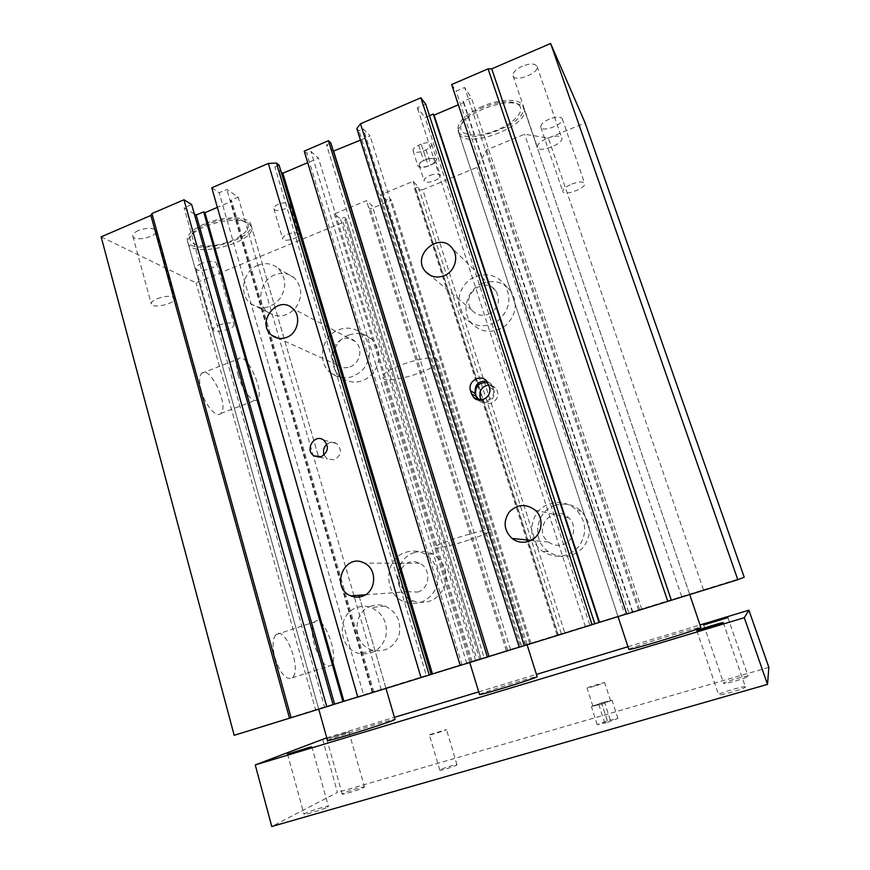 <?xml version="1.0" encoding="UTF-8"?>
<svg xmlns="http://www.w3.org/2000/svg" width="870" height="870" viewBox="0 0 870 870"><rect width="100%" height="100%" fill="white"/><g stroke="black" fill="none" stroke-linecap="round" stroke-linejoin="round"><path stroke-width="0.65" stroke-dasharray="4.35 3.26" d="M480.969 658.579L346.119 218.935L343.128 222.405L476.999 659.786L481.012 658.568L346.119 218.935M416.175 190.106L558.214 634.708L416.219 190.095L414.512 188.388L526.709 539.9M558.214 634.708L564.739 632.675L422.776 189.671L416.219 190.095M346.162 218.914L344.205 217.348L340.496 218.881L334.287 213.966L366.477 200.655L372.262 205.788L368.51 207.343L370.359 208.963L391.5 200.263L389.738 198.588L385.954 200.154L380.331 194.923L413.163 181.351L418.339 186.811L414.512 188.388M558.159 634.719L470.898 661.744L479.577 659.025L344.205 217.348M479.577 659.025L481.012 658.568M422.776 189.671L477.054 167.355L486.635 149.912L524.599 134.208L548.328 138.058L585.129 122.931M744.22 577.212L624.649 614.166L477.054 167.355M624.649 614.166L564.739 632.675M555.234 505.35C535.648 511.027 531.244 540.216 548.296 551.634C561.117 559.279 572.841 557.811 583.476 547.219C591.915 534.745 591.252 522.794 581.475 511.353C573.776 504.459 565.032 502.458 555.234 505.35M482.991 283.207C466.951 288.818 460.556 311.21 471.529 323.335C481.675 333.134 492.985 333.928 505.437 325.728C516.193 315.223 518.074 303.739 511.081 291.254C503.773 282.206 494.41 279.52 482.991 283.207M557.083 635.067L527.296 541.749M101.148 236.847L196.076 282.859L343.128 222.405M194.314 213.911L184.081 207.756L191.661 204.504M211.758 187.8L219.142 192.727L226.842 189.432L238.173 197.153L230.626 200.372L231.866 201.209L217.369 207.375M281.119 171.879L274.887 166.942L279.107 165.137M304.206 151.13L306.697 153.294L310.96 151.467L318.42 158.068L307.697 162.647M333.362 151.162L326.522 144.79L330.828 142.941M356.809 128.521L359.038 130.837L363.41 128.956L370.098 136.003L360.441 140.124M429.475 115.666L425.06 117.548L417.35 107.749L425.724 104.161M451.65 84.531L456.13 91.132L464.634 87.478L471.399 97.81L463.057 101.366L463.819 102.475L458.349 104.802M482.524 106.281C465.069 114.47 456.891 122.54 458.012 130.511C462.481 148.455 530.189 123.54 523.196 106.336C521.152 98.484 500.946 98.266 482.524 106.281M204.439 223.981C192.15 229.539 186.452 235.096 187.344 240.642C190.78 256.835 256.683 239.772 250.821 224.34C249.342 216.032 223.525 215.575 204.439 223.981M549.459 119.027C543.38 121.811 540.477 124.54 540.77 127.205C542.14 132.838 564.63 124.105 562.281 118.831C560.639 116.439 556.365 116.504 549.459 119.027M522.446 66.12C515.736 69.328 512.593 72.558 513.039 75.842C514.801 82.867 539.857 72.993 537.007 66.359C535.028 63.336 530.178 63.249 522.446 66.12M138.515 230.441C134.415 232.312 132.523 234.215 132.838 236.172C133.958 242.197 158.209 236.629 156.056 230.865C153.392 227.559 147.541 227.418 138.515 230.441M201.481 263.382C197.566 265.111 195.728 266.818 195.978 268.504C196.881 273.441 218.49 267.971 216.652 263.273C214.455 260.685 209.398 260.717 201.481 263.382M278.509 204.2C275.159 205.711 273.604 207.245 273.832 208.778C274.681 212.943 291.309 208.267 289.732 204.309C288.111 202.21 284.381 202.166 278.509 204.2M421.276 144.137L418.677 145.225C414.664 147.073 412.793 148.922 413.043 150.782C414.501 152.815 417.981 152.848 423.494 150.869L426.072 149.792C430.095 147.954 431.988 146.095 431.737 144.213C430.302 142.169 426.822 142.147 421.276 144.137L426.235 159.504C431.792 157.513 435.272 157.503 436.696 159.482C436.914 161.309 435.011 163.136 430.965 164.963L429.682 165.496C424.147 167.475 420.678 167.475 419.242 165.507C419.003 163.701 420.895 161.874 424.93 160.047C430.487 158.057 433.978 158.057 435.391 160.026C435.62 161.853 433.717 163.68 429.682 165.496L428.388 166.04C422.863 168.008 419.373 168.019 417.948 166.04C417.709 164.234 419.601 162.418 423.625 160.591L426.235 159.504M519.118 647.193L529.917 643.854L520.63 646.791L359.038 130.837M520.63 646.791L519.14 647.269M480.012 400.135C486.863 404.18 496.117 396.089 493.279 388.498L491.474 385.301L487.798 382.811M478.25 399.939C484.427 407.019 497.118 398.906 493.758 389.978L491.006 383.833L486.667 381.125M481.48 400.037L482.143 400.842C484.829 403.452 487.983 404.191 491.637 403.049C498.184 399.319 499.554 394.306 495.748 387.987L488.657 385.029M324.118 454.988L327.359 459.012L334.471 459.806C341.464 455.195 342.247 449.812 336.799 443.656C333.438 441.612 330.132 441.808 326.881 444.244M429.91 175.479C435.478 173.5 438.969 173.467 440.361 175.37C442.025 179.274 425.093 184.995 424.168 180.851C423.951 179.089 425.865 177.306 429.91 175.479M287.459 234.367C293.364 232.344 297.094 232.312 298.671 234.269C300.172 237.988 283.479 242.708 282.706 238.793C282.5 237.336 284.088 235.868 287.459 234.367M562.933 544.555C574.102 541.39 577.506 525.186 568.599 517.661C553.418 502.871 531.45 529.689 548.546 542.043C552.928 545.251 557.724 546.099 562.933 544.555M488.255 314.374C498.401 308.665 500.935 300.835 495.867 290.863C485.003 274.92 459.371 295.887 472.018 310.264C476.379 315.081 481.795 316.452 488.255 314.374M350.055 366.846C360.202 363.453 363.377 348.043 355.286 341.54C341.964 329.001 322.476 354.112 337.071 364.921C340.964 367.847 345.292 368.488 350.055 366.846M417.687 592.068C430.182 588.642 431.476 568.469 419.568 563.281C402.179 553.918 389.477 584.705 407.845 591.665L417.687 592.068M414.457 552.591C392.957 558.649 392.109 593.808 413.424 601.029C427.137 604.889 437.458 600.3 444.396 587.25C448.746 573.025 444.885 561.966 432.825 554.07C426.865 551.08 420.743 550.59 414.457 552.591M405.746 552.309C412.173 550.253 418.426 550.753 424.517 553.82C436.838 561.9 440.775 573.232 436.316 587.805C429.214 601.17 418.666 605.879 404.648 601.92C382.876 594.504 383.757 558.518 405.746 552.309M348.859 335.059C331.557 340.953 326.892 367.499 341.388 377.787C352.861 384.888 363.584 383.213 373.534 372.751C381.386 360.484 380.745 349.262 371.61 339.061C364.9 333.449 357.32 332.112 348.859 335.059M338.908 329.73C347.543 326.707 355.286 328.055 362.127 333.786C371.457 344.215 372.099 355.699 364.073 368.249C353.894 378.972 342.954 380.701 331.242 373.437C316.452 362.931 321.247 335.787 338.908 329.73M475.955 276.486C487.635 272.691 497.205 275.42 504.665 284.675C511.821 297.442 509.896 309.209 498.891 319.964C486.145 328.381 474.585 327.577 464.221 317.561C453.009 305.174 459.567 282.261 475.955 276.486M549.742 503.882C559.769 500.924 568.719 502.969 576.592 510.027C586.608 521.75 587.283 534.006 578.637 546.795C567.74 557.648 555.734 559.16 542.619 551.319C525.165 539.617 529.699 509.711 549.742 503.882M218.881 325.141C226.874 322.476 231.931 322.248 234.019 324.434C235.683 328.49 213.922 334.178 213.193 329.871C213.009 328.392 214.901 326.826 218.881 325.141M157.155 298.682C166.29 295.648 172.119 295.539 174.674 298.345C176.621 303.336 152.174 309.22 151.271 303.956C151.032 302.249 152.989 300.487 157.155 298.682M547.219 138.33C555.071 135.481 559.91 135.361 561.748 137.971C564.304 143.724 538.878 153.435 537.41 147.291C537.116 144.409 540.39 141.418 547.219 138.33M571.873 184.038C578.854 181.536 583.117 181.319 584.662 183.352C586.761 187.931 563.956 196.522 562.846 191.596C562.672 189.258 565.685 186.745 571.873 184.038M274.822 274.855C259.912 280.216 255.649 303.369 267.971 312.265C277.878 318.474 287.198 316.897 295.93 307.534C302.825 296.605 302.292 286.741 294.321 277.932C288.579 273.213 282.076 272.179 274.822 274.855M258.075 265.198C265.546 262.425 272.234 263.469 278.139 268.33C286.328 277.41 286.872 287.589 279.759 298.899C270.755 308.578 261.163 310.231 250.973 303.847C238.304 294.691 242.73 270.777 258.075 265.198M371.74 605.922C351.241 611.479 352.448 646.127 373.415 650.412C385.997 652.282 394.588 646.932 399.199 634.361C401.353 621.049 396.633 611.632 385.019 606.107C380.592 604.574 376.166 604.509 371.74 605.922M357.494 607.38C362.061 605.922 366.629 605.988 371.196 607.586C383.17 613.307 388.042 623.05 385.791 636.84C381.027 649.857 372.153 655.393 359.179 653.446C337.549 648.987 336.342 613.132 357.494 607.38M201.122 390.26C204.972 405.061 216.412 418.35 220.73 413.467C229.647 406.507 209.898 364.552 201.666 373.295C199.132 376.134 198.958 381.789 201.122 390.26M238.391 375.84C236.14 367.325 236.161 361.681 238.456 358.918C245.927 350.436 265.481 392.849 257.335 399.558C253.42 404.3 242.382 390.717 238.391 375.84M274.974 657.818C280.368 673.75 286.121 680.416 292.222 677.806C302.26 670.226 285.414 625.215 276.018 634.6C272.506 638.591 272.158 646.334 274.974 657.818M314.44 645.072C311.503 633.523 311.623 625.791 314.799 621.887C323.325 612.73 340.246 658.122 331.068 665.474C325.445 667.942 319.899 661.135 314.44 645.072M504.883 651.336L469.702 662.298L504.883 651.336M470.159 539.563C483.513 535.006 490.495 531.874 491.093 530.189C491.659 526.209 432.009 544.674 434.75 547.632C434.869 549.47 453.585 545.164 470.159 539.563M340.246 702.362L385.921 688.137L340.246 702.362M649.912 606.684L689.649 594.319L649.912 606.684M626.694 613.926L641.788 609.272L628.977 613.307L456.13 91.132M628.977 613.307L626.737 614.046M638.547 610.348L464.634 87.478M641.788 609.272L471.399 97.81M632.436 612.165L463.057 101.366M632.816 612.034L463.819 102.475M594.819 623.855L585.423 626.759L589.86 625.312L425.06 117.548M589.86 625.312L594.797 623.79M585.423 626.759L417.35 107.749M525.524 645.279L363.41 128.956M529.917 643.854L370.098 136.003M489.027 656.545L484.209 658.035L326.522 144.79M484.209 658.035L489.016 656.502M460.197 665.398L472.16 661.7L462.013 664.897L306.697 153.294M462.013 664.897L460.219 665.463M466.798 663.418L310.96 151.467M472.16 661.7L318.42 158.068M431.172 674.424L426.463 675.881L274.887 166.942M426.463 675.881L431.161 674.38M357.755 697.011L381.277 689.758L363.703 695.25L219.142 192.727M363.703 695.25L357.787 697.131M372.284 692.607L226.842 189.432M381.277 689.758L354.308 596.918M353.938 595.645L238.173 197.153M372.882 692.346L230.626 200.372M373.872 692.031L231.866 201.209M333.079 704.711L324.651 707.321L184.081 207.756M324.651 707.321L333.069 704.656M476.999 659.786L315.56 709.681L196.076 282.859M315.56 709.681L234.182 735.302M475.488 660.286L340.496 218.881M470.898 661.744L334.287 213.966M506.405 650.771L366.477 200.655M510.494 649.466L372.262 205.788M506.351 650.749L368.51 207.343M507.667 650.325L370.359 208.963M530.961 643.126L391.5 200.263M529.754 643.517L389.738 198.588M525.578 644.811L385.954 200.154M521.706 646.04L380.331 194.923M557.975 634.839L413.163 181.351M561.313 633.762L418.339 186.811M639.624 609.609L486.635 149.912M681.71 596.602L524.599 134.208M703.46 589.806L548.328 138.058M520.075 106.51C518.683 104.106 515.638 102.616 510.962 102.051C497.847 100.224 473.856 109.185 464.885 119.19C453.694 130.87 465.852 138.504 485.808 133.665C505.622 129.228 524.73 114.448 520.075 106.51M523.653 107.945L524.077 108.902C531.048 126.019 463.297 150.934 458.86 133.066C457.881 129.88 459.382 126.128 463.362 121.822C473.149 110.925 499.434 101.105 513.735 103.095C518.846 103.715 522.141 105.335 523.653 107.945M628.836 649.39C626.987 648.433 701.524 625.671 700.926 627.39M245.525 221.796L240.577 219.86C228.31 216.641 202.895 223.111 193.89 231.811C182.602 241.893 197.349 249.092 218.163 244.764C238.902 240.827 255.008 227.722 245.525 221.796M248.646 223.264L251.539 226.798C257.368 242.154 191.454 259.238 188.029 243.121C187.333 240.435 188.736 237.477 192.248 234.226C202.068 224.743 229.908 217.652 243.263 221.165L248.646 223.264M327.533 740.577C326.119 739.641 395.98 717.761 395.023 719.414M602.997 702.405L610.588 700.731L600.409 704.461L592.851 706.135L602.997 702.405L612.056 700.307L601.877 704.037L591.393 706.56L602.997 702.405M607.771 722.307L617.928 718.446L607.347 720.828L597.201 724.688L607.771 722.307L601.877 704.037M440.166 769.841L439.818 770.178C439.644 771.19 457.685 765.502 456.978 764.763C457.174 763.882 442.406 768.34 440.166 769.841M429.758 734.639L446.473 729.549C447.071 729.952 429.117 735.574 429.388 734.9L429.758 734.639M594.547 686.289L587.163 687.985C588.37 687.039 604.976 682.036 604.737 682.689L594.547 686.289M436.707 359.245C429.258 353.242 378.798 370.348 382.865 377.439C384.453 386.345 441.471 368.695 437.751 360.452L436.707 359.245M479.533 694.532C478.13 693.749 537.856 675.261 537.138 676.697M327.022 738.75L348.892 731.964L327.055 738.891M363.834 787.48L364.508 786.948C364.791 785.904 346.684 791.439 342.943 793.527L342.193 794.103C341.834 795.18 360.332 789.514 363.834 787.48M745.394 686.985L745.383 686.919C745.47 685.353 718.794 693.096 718.653 694.673L718.642 694.771C718.359 696.402 745.655 688.464 745.394 686.985M748.146 676.284L748.146 676.229C748.254 674.902 723.786 682.047 723.72 683.352L723.709 683.428C723.427 684.799 748.418 677.502 748.146 676.284M327.544 807.077L328.414 806.381C328.708 805.196 309.405 811.112 305 813.559L304.043 814.309C303.652 815.538 323.422 809.459 327.544 807.077M322.542 739.065L337.462 792.418L271.777 826.5M768.852 667.355L337.462 792.418M326.75 737.793L394.414 717.337M478.717 691.857L536.42 674.413M627.966 646.736L700.089 624.932M488.418 384.279L492.811 387.019M489.386 387.291L493.758 389.978M418.677 145.225L423.625 160.591M423.494 150.869L428.388 166.04M426.072 149.792L430.965 164.963M610.261 719.99L604.443 701.981M604.813 723.155L598.93 704.896M607.347 720.828L601.54 702.84M486.602 381.049L491.006 383.833M491.474 385.301L495.748 387.987M480.827 400.102L482.143 400.842M319.366 457.131L327.359 459.012M323.673 440.057L336.799 443.656M413.043 150.782L417.948 166.04M431.737 144.213L436.696 159.482M419.242 165.507L424.168 180.851M435.391 160.026L440.361 175.37M273.832 208.778L282.706 238.793M289.732 204.309L298.671 234.269M568.599 517.661L535.202 510.168M548.546 542.043L531.091 540.335M495.867 290.863L452.596 248.744M472.018 310.264L429.889 275.159M355.286 341.54L292.548 308.382M337.071 364.921L278.356 338.299M419.568 563.281L364.302 563.107M407.845 591.665L365.367 594.797M413.424 601.039L404.648 601.92M432.825 554.059L424.517 553.82M341.377 377.787L331.242 373.437M371.61 339.061L362.137 333.797M471.529 323.335L464.221 317.572M511.071 291.243L504.665 284.664M548.296 551.634L542.619 551.319M581.475 511.353L576.592 510.027M195.978 268.504L213.193 329.871M216.652 263.273L234.019 324.445M132.838 236.172L151.271 303.956M156.056 230.865L174.674 298.345M513.039 75.842L537.41 147.291M537.007 66.359L561.748 137.96M540.77 127.205L562.846 191.596M562.281 118.831L584.662 183.352M267.971 312.265L250.973 303.847M294.321 277.932L278.139 268.33M373.415 650.412L359.169 653.446M385.019 606.107L371.196 607.586M220.73 413.467L257.335 399.558M201.666 373.295L238.467 358.918M292.222 677.806L331.078 665.474M276.018 634.6L314.799 621.887M469.702 662.298L434.75 547.632M527.035 644.55L491.093 530.189M187.344 240.642L318.67 708.974M250.832 224.34L318.583 456.946L251.539 226.798M358.875 595.287L385.921 688.137M458.012 130.511L617.994 616.471M523.196 106.336L689.649 594.319M464.885 119.19L463.362 121.822M510.962 102.051L513.735 103.095M689.736 594.569L524.077 108.902M618.037 616.602L458.86 133.066M193.89 231.811L192.248 234.226M240.577 219.86L243.263 221.165M385.997 688.409L359.364 596.983M318.735 709.191L188.029 243.121M617.928 718.446L612.056 700.307M597.201 724.688L591.393 706.56M439.818 770.178L429.388 734.9M456.978 764.763L446.473 729.549M610.588 700.731L604.737 682.689M592.851 706.135L587.054 688.105M527.122 644.822L437.751 360.452M469.767 662.516L382.865 377.439M326.728 738.924L342.193 794.103M348.892 731.964L364.508 786.948M696.816 630.652L718.642 694.771M723.231 622.626L745.383 686.919M703.721 624.932L723.709 683.428M727.875 617.591L748.146 676.229M287.546 754.116L304.043 814.309M311.764 746.482L328.414 806.381"/><path stroke-width="1.3" d="M527.296 541.749L526.709 539.9M150.891 215.445L101.148 236.847L234.182 735.302L289.514 718.207L150.891 215.445L151.945 213.552L183.951 199.774L191.661 204.504L333.079 704.711L326.772 706.712L183.951 199.774M217.369 207.375L204.928 212.671L203.634 211.867L196.196 215.042L194.314 213.911M268.341 163.44L211.758 187.8L357.787 697.131L421.015 677.6L268.341 163.44L276.497 163.038L429.214 675.044L276.442 163.06M429.214 675.044L431.172 674.424L279.107 165.137L276.497 163.038M307.697 162.647L282.859 173.25L281.119 171.879M328.469 140.701L304.206 151.13L460.219 665.463L487.374 657.078L328.469 140.701L330.828 142.941L489.027 656.545L487.374 657.078M360.441 140.124L333.362 151.162M519.205 647.247L356.809 128.521L360.506 123.768L524.273 645.692L519.205 647.247L356.863 128.499M524.273 645.692L594.819 623.855L425.724 104.161L420.862 97.788L360.506 123.768M458.349 104.802L434.087 115.123L433.271 114.057L429.475 115.666M488.081 68.85L451.65 84.531L626.737 614.046L667.779 601.366L488.081 68.85L491.713 68.839L550.623 43.5L585.129 122.931L744.22 577.212L737.814 579.714L550.623 43.5M429.149 675.066L421.015 677.6M362.018 596.352C358.222 597.559 354.481 597.396 350.806 595.874C329.926 587.815 344.542 552.298 364.312 563.107C377.863 569.1 376.286 592.416 362.018 596.352M286.491 337.429C281.097 339.354 276.203 338.647 271.821 335.331C255.399 323.074 277.552 294.147 292.548 308.382C301.672 315.756 297.986 333.46 286.491 337.429M321.269 456.685L313.972 455.869C304.217 450.029 314.527 433.206 323.673 440.057C329.251 446.397 328.458 451.932 321.269 456.685M592.078 624.747L420.862 97.788M443.798 275.877C436.425 278.335 430.248 276.823 425.289 271.32C410.944 254.943 440.242 230.55 452.596 248.744C459.284 257.281 454.488 272.082 443.798 275.877M528.601 541.368C522.598 543.163 517.084 542.195 512.049 538.465C503.926 530.482 502.969 521.685 509.189 512.082C517.324 504.078 526.002 503.447 535.202 510.168C545.447 518.879 541.477 537.693 528.601 541.368M471.507 393.805L470.55 390.815C467.103 381.56 480.512 373.36 486.602 381.049L489.386 387.291C492.811 396.415 479.751 404.648 473.552 397.307L471.507 393.805L476.14 396.394L478.25 399.939M487.798 382.811C479.033 381.93 474.987 385.965 475.662 394.915L477.673 398.362L480.012 400.135M486.667 381.125C478.217 380.788 474.4 384.899 475.194 393.436L476.14 396.394M488.657 385.029C481.904 386.454 479.065 390.597 480.164 397.449L481.48 400.037M326.881 444.244C323.694 447.245 322.77 450.834 324.118 454.988M667.779 601.366L671.346 600.256L491.713 68.839M594.797 623.79L599.517 622.322L434.087 115.123M599.517 622.322L626.694 613.926M599.06 622.474L433.271 114.057M489.016 656.502L333.743 151.521M489.288 656.415L519.118 647.193M431.161 674.38L432.477 673.967L282.859 173.25M432.477 673.967L460.197 665.398M354.308 596.918L353.938 595.645M333.069 704.656L343.933 701.285L204.928 212.671M343.933 701.285L357.755 697.011M342.878 701.622L203.634 211.867M334.602 704.178L196.196 215.042M289.514 718.207L291.091 717.728L151.945 213.552M291.091 717.728L326.772 706.712M671.346 600.256L737.814 579.714M689.736 594.569L700.861 627.498C700.132 629.206 626.813 651.467 628.836 649.39L618.037 616.602M385.997 688.409L395.023 719.414L393.273 720.306C383.572 724.449 325.717 742.284 327.533 740.577L318.735 709.191M527.122 644.822L537.138 676.697L536.551 677.077C531.548 679.698 477.989 696.087 479.533 694.532L469.767 662.516M723.22 622.659L696.816 630.652C696.011 630.304 723.59 621.93 723.231 622.626L723.22 622.659M727.864 617.613L703.721 624.932L727.864 617.613M310.84 746.928L287.546 754.116L310.84 746.928M744.296 617.689L255.236 764.926L271.777 826.5L767.514 684.385L768.852 667.355L748.885 610.185L744.296 617.689L767.514 684.385M255.236 764.926L326.75 737.793M394.414 717.337L478.717 691.857M536.42 674.413L627.966 646.736M700.089 624.932L748.885 610.185M470.55 390.815L475.194 393.436M473.552 397.307L478.152 399.841M477.673 398.362L480.827 400.102M313.972 455.869L319.366 457.131M531.091 540.335L512.049 538.465M429.889 275.159L425.289 271.331M278.356 338.299L271.821 335.331M365.367 594.797L350.806 595.874M359.364 596.983L358.875 595.287"/></g></svg>
